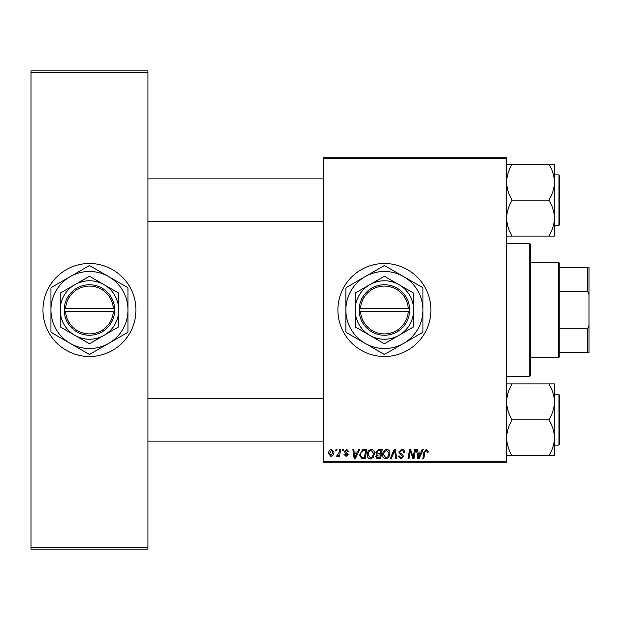 <?xml version="1.0" encoding="UTF-8"?>
<svg xmlns="http://www.w3.org/2000/svg" width="620" height="620" viewBox="0 0 620 620"><rect width="100%" height="100%" fill="white"/><g stroke="black" fill="none" stroke-linecap="round" stroke-linejoin="round"><path stroke-width="0.93" d="M384.4 263.5A46.5 46.5 0 0 0 337.9 310A46.5 46.5 0 0 0 384.4 356.5A46.5 46.5 0 0 0 430.9 310A46.5 46.5 0 0 0 384.4 263.5M89.458 263.5A46.5 46.5 0 0 0 42.958 310A46.5 46.5 0 0 0 89.458 356.5A46.5 46.5 0 0 0 135.958 310A46.5 46.5 0 0 0 89.458 263.5M323.284 157.217L506.625 157.217L506.625 158.542L323.284 158.542L323.284 157.217M357.453 452.034L358.6 449.5L359.647 449.5L355.33 458.8L354.144 458.8L352.873 449.5L353.842 449.5L354.152 452.034L357.453 452.034M375.829 452.391L378.502 449.5L382.222 449.5L380.657 458.8L376.983 458.645L375.704 456.537L376.983 454.274L375.829 452.391M426.219 449.376L428.125 451.43L428.04 452.275L427.064 452.399L427.157 451.593L426.157 450.469L424.886 452.213L423.77 458.8L422.793 458.8L423.94 451.98L426.219 449.376M413.587 455.173L414.586 449.5L415.563 449.5L413.974 458.8L412.951 458.8L410.293 450.911L408.999 458.8L408.014 458.8L409.588 449.5L410.611 449.5L413.292 457.382L413.587 455.173M398.776 452.112L401.69 449.376C403.643 449.485 404.604 450.531 404.573 452.53L403.604 452.639L403.357 451.267L401.628 450.469L399.737 452.026L399.993 452.84L402.512 454.421L403.604 456.452L401 458.924L398.288 456.025L399.257 455.925L401.032 457.831L402.636 456.514L398.776 452.112M390.081 458.8L394.142 449.5L395.374 449.5L396.8 458.8L395.824 458.8L394.607 450.825L391.119 458.8L390.081 458.8M382.711 454.778C382.695 451.825 384.044 450.027 386.764 449.376C388.903 449.771 389.972 451.112 389.957 453.398L388.686 457.514L385.919 458.924C383.718 458.513 382.641 457.134 382.711 454.778M323.284 461.458L506.625 461.458L506.625 462.784L323.284 462.784L323.284 158.542M506.625 461.458L506.625 158.542M328.6 453.561C328.538 451.29 329.546 449.895 331.615 449.376L333.917 452.073C334.002 454.437 332.987 455.871 330.855 456.382L328.6 453.561M421.104 452.034L422.251 449.5L423.297 449.5L418.981 458.8L417.795 458.8L416.524 449.5L417.493 449.5L417.803 452.034L421.104 452.034M367.249 454.778C367.234 451.825 368.582 450.027 371.303 449.376C373.442 449.771 374.511 451.112 374.496 453.398L373.224 457.514L370.458 458.924C368.257 458.513 367.187 457.134 367.249 454.778M362.522 449.725L366.769 449.5L365.196 458.8L361.692 458.676L359.639 454.995L362.522 449.725M346.704 449.376L349.013 451.794L348.045 451.918L346.658 450.229L345.387 451.259L348.169 454.46L346.138 456.382L343.937 454.328L344.906 454.212L346.185 455.537L347.2 454.607L344.906 452.569L344.425 451.337L346.704 449.376M342.263 450.825L342.488 449.5L343.457 449.5L343.255 450.825L342.263 450.825M335.746 450.825L335.97 449.5L336.931 449.5L336.73 450.825L335.746 450.825M339.202 452.205L339.69 449.5L340.675 449.5L339.528 456.266L338.551 456.266L338.799 454.863L337.226 456.382L336.575 456.142L339.202 452.205M31 70.858L147.917 70.858L147.917 72.184L31 72.184L31 70.858M147.917 547.817L147.917 549.142L31 549.142L31 547.817L147.917 547.817L147.917 72.184M31 547.817L31 72.184M330.894 455.537L332.948 452.182L331.607 450.229L329.569 453.561L330.894 455.537M387.919 456.8L388.988 453.352L386.694 450.469C384.625 451.089 383.617 452.561 383.672 454.879L385.95 457.831L387.919 456.8M419.291 455.886L420.577 453.127L417.942 453.127L418.523 457.785L419.291 455.886M379.858 457.715L380.347 454.817L377.208 455.196L376.673 456.498L378.2 457.715L379.858 457.715M380.533 453.724L381.06 450.585L378.301 450.639L376.79 452.422L378.487 453.724L380.533 453.724M372.465 456.8L373.527 453.352L371.233 450.469C369.163 451.089 368.156 452.561 368.218 454.879L370.497 457.831L372.465 456.8M355.64 455.886L356.926 453.127L354.291 453.127L354.873 457.785L355.64 455.886M364.397 457.715L365.606 450.585L364.358 450.585C361.801 450.825 360.546 452.313 360.608 455.049L361.778 457.56L364.397 457.715M529.216 243.575L530.542 244.9L530.542 375.1L529.216 376.425L529.216 243.575L506.625 243.575M529.216 376.425L506.625 376.425M323.284 221.387L147.917 221.387M323.284 178.87L147.917 178.87M554.458 437.844L554.458 401.9C554.264 408.045 552.49 413.896 549.142 419.446L549.142 420.306C552.474 425.777 554.241 431.629 554.458 437.844C554.264 443.99 552.49 449.841 549.142 455.39L549.142 455.816L554.458 455.816L554.458 437.844M558.976 394.63L559.775 395.428L559.775 444.315L558.976 445.114L558.976 394.63L554.458 394.63M506.625 455.816L511.942 455.816L511.942 455.39C508.609 449.911 506.842 444.067 506.625 437.844C506.827 431.698 508.594 425.847 511.942 420.306L511.942 419.872L549.142 419.872M511.942 455.816L549.142 455.816M511.942 419.872L511.942 419.446C508.609 413.966 506.842 408.123 506.625 401.9C506.827 395.754 508.594 389.91 511.942 384.361L511.942 383.927L549.142 383.927L549.142 384.361C552.474 389.833 554.241 395.684 554.458 401.9L554.458 383.927L549.142 383.927M511.942 383.927L506.625 383.927M147.917 398.614L323.284 398.614M147.917 441.13L323.284 441.13M506.625 236.073L511.942 236.073L511.942 235.639C508.609 230.167 506.842 224.316 506.625 218.101C506.827 211.955 508.594 206.103 511.942 200.554L511.942 199.694C508.609 194.223 506.842 188.371 506.625 182.156C506.827 176.01 508.594 170.159 511.942 164.61L511.942 164.184L549.142 164.184L549.142 164.61C552.474 170.089 554.241 175.933 554.458 182.156C554.264 188.302 552.49 194.153 549.142 199.694L549.142 200.554C552.474 206.034 554.241 211.877 554.458 218.101C554.264 224.246 552.49 230.09 549.142 235.639L549.142 236.073L554.458 236.073L554.458 164.184L549.142 164.184M559.775 175.685L559.775 224.572L558.976 225.37L558.976 174.887L559.775 175.685M511.942 236.073L549.142 236.073M511.942 200.128L549.142 200.128M511.942 164.184L506.625 164.184M558.976 174.887L554.458 174.887L554.458 164.184M558.442 262.175L559.775 263.5L559.775 356.5L558.442 357.825L558.442 262.175L530.542 262.175M559.775 267.483L589 267.483L589 352.517L587.675 352.517L587.675 328.833L589 325.267M559.775 328.833L587.675 328.833M589 294.733L587.675 291.168L587.675 267.483M559.775 291.168L587.675 291.168M559.775 352.517L587.675 352.517M360.522 311.325L409.642 311.325L409.642 308.675A25.242 25.242 0 0 0 384.4 284.758A25.242 25.242 0 0 0 359.189 308.675L359.158 311.325L360.522 311.325A23.916 23.916 0 0 0 384.4 333.917A23.916 23.916 0 0 0 408.278 311.325M359.158 311.325L359.189 311.325A25.242 25.242 0 0 0 384.4 335.242A25.242 25.242 0 0 0 409.611 311.325M413.625 293.128L384.4 276.249L355.175 293.128L355.175 326.872L384.4 343.751L413.625 326.872L413.625 293.128M403.667 343.364A38.525 38.525 0 0 0 403.667 276.636A38.525 38.525 0 0 0 345.875 310A38.525 38.525 0 0 0 403.667 343.364L422.499 332.49A44.245 44.245 0 0 0 422.925 331.747L422.925 288.254A44.245 44.245 0 0 0 422.499 287.51L384.834 265.763A44.245 44.245 0 0 0 383.966 265.763L346.301 287.51A44.245 44.245 0 0 0 345.875 288.254L345.875 331.747A44.245 44.245 0 0 0 346.301 332.49L383.966 354.237A44.245 44.245 0 0 0 384.834 354.237L403.667 343.364M399.017 335.312A29.225 29.225 0 0 0 399.017 284.688A29.225 29.225 0 0 0 355.175 310A29.225 29.225 0 0 0 399.017 335.312M359.189 308.675L408.278 308.675A23.916 23.916 0 0 0 384.4 286.084A23.916 23.916 0 0 0 360.522 308.675M409.642 308.675L408.278 308.675M65.581 311.325L114.7 311.325L114.661 308.675A25.242 25.242 0 0 0 89.458 284.758A25.242 25.242 0 0 0 64.248 308.675L64.216 311.325L65.581 311.325A23.916 23.916 0 0 0 89.458 333.917A23.916 23.916 0 0 0 113.336 311.325M64.248 311.325A25.242 25.242 0 0 0 89.458 335.242A25.242 25.242 0 0 0 114.661 311.325M118.683 293.128L89.458 276.249L60.225 293.128L60.225 326.872L89.458 343.751L118.683 326.872L118.683 293.128M108.725 343.364A38.525 38.525 0 0 0 108.725 276.636A38.525 38.525 0 0 0 50.925 310A38.525 38.525 0 0 0 108.725 343.364L127.55 332.49A44.245 44.245 0 0 0 127.983 331.747L127.983 288.254A44.245 44.245 0 0 0 127.55 287.51L89.892 265.763A44.245 44.245 0 0 0 89.024 265.763L51.359 287.51A44.245 44.245 0 0 0 50.925 288.254L50.925 331.747A44.245 44.245 0 0 0 51.359 332.49L89.024 354.237A44.245 44.245 0 0 0 89.892 354.237L108.725 343.364M104.075 335.312A29.225 29.225 0 0 0 104.075 284.688A29.225 29.225 0 0 0 60.225 310A29.225 29.225 0 0 0 104.075 335.312M114.661 308.675L64.248 308.675M113.336 308.675A23.916 23.916 0 0 0 89.458 286.084A23.916 23.916 0 0 0 65.581 308.675M558.976 445.114L554.458 445.114M558.976 225.37L554.458 225.37M558.442 357.825L530.542 357.825"/></g></svg>
